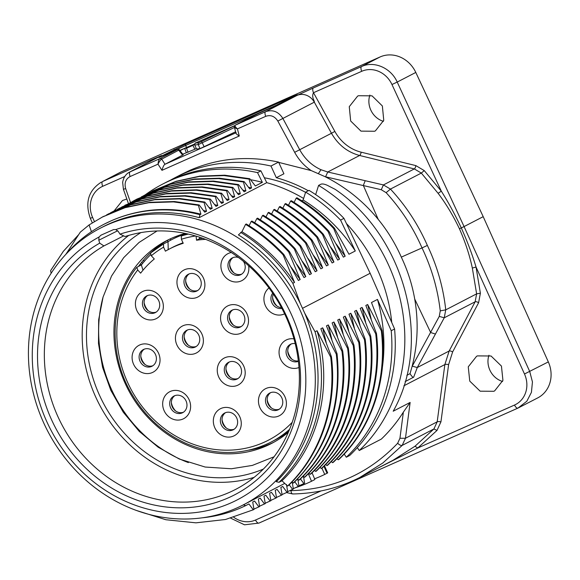<?xml version="1.0" encoding="UTF-8"?>
<svg xmlns="http://www.w3.org/2000/svg" width="580" height="580" viewBox="0 0 580 580"><rect width="100%" height="100%" fill="white"/><g stroke="black" fill="none" stroke-linecap="round" stroke-linejoin="round"><path stroke-width="0.87" d="M138.453 266.459A114.173 102.616 62.6 0 1 140.396 263.885L141.375 264.944L136.873 267.279L137.699 269.983L140.628 273.158A105.502 94.823 62.6 0 1 154.287 258.985L151.315 255.765L150.495 253.061A112.788 101.369 62.6 0 1 163.437 243.977L150.495 253.061M140.396 263.885A114.173 102.616 62.6 0 1 154.055 249.719A114.173 102.616 62.6 0 1 167.41 240.345L168.019 241.664L163.495 243.941L163.575 247.167L165.409 251.183A105.502 94.823 62.6 0 1 169.462 248.943A105.502 94.823 62.6 0 1 183.229 243.274L181.388 239.257L181.308 236.031A112.788 101.369 62.6 0 1 188.311 234.081M196.076 236.125L196.533 240.229A105.502 94.823 62.6 0 1 205.617 239.366M293.98 338.88A15.174 13.637 -117.4 0 0 286.708 339.771A15.174 13.637 -117.4 0 0 280.553 359.1A15.174 13.637 -117.4 0 0 298.983 367.51M268.997 287.97A15.174 13.637 -117.4 0 0 265.423 305.754A15.174 13.637 -117.4 0 0 284.207 314.012A15.174 13.637 -117.4 0 0 284.613 313.824M231.311 252.503A15.174 13.637 -117.4 0 0 228.571 253.351A15.174 13.637 -117.4 0 0 222.415 272.687A15.174 13.637 -117.4 0 0 241.2 280.945A15.174 13.637 -117.4 0 0 248.631 265.749M203.399 277.965A15.174 13.637 -117.4 0 0 184.614 269.707A15.174 13.637 -117.4 0 0 178.459 289.036A15.174 13.637 -117.4 0 0 197.243 297.293A15.174 13.637 -117.4 0 0 203.399 277.965M247.015 313.925A15.174 13.637 -117.4 0 0 228.23 305.667A15.174 13.637 -117.4 0 0 222.075 324.996A15.174 13.637 -117.4 0 0 240.86 333.254A15.174 13.637 -117.4 0 0 247.015 313.925M243.694 365.98A15.174 13.637 -117.4 0 0 224.91 357.722A15.174 13.637 -117.4 0 0 218.754 377.051A15.174 13.637 -117.4 0 0 237.539 385.309A15.174 13.637 -117.4 0 0 243.694 365.98M259.963 407.762A15.174 13.637 -117.4 0 0 278.748 416.02A15.174 13.637 -117.4 0 0 284.903 396.684A15.174 13.637 -117.4 0 0 266.118 388.426A15.174 13.637 -117.4 0 0 259.963 407.762M214.832 427.793A15.174 13.637 -117.4 0 0 233.617 436.051A15.174 13.637 -117.4 0 0 239.772 416.723A15.174 13.637 -117.4 0 0 220.987 408.465A15.174 13.637 -117.4 0 0 214.832 427.793M164.169 410.771A15.174 13.637 -117.4 0 0 182.954 419.028A15.174 13.637 -117.4 0 0 189.109 399.7A15.174 13.637 -117.4 0 0 170.324 391.442A15.174 13.637 -117.4 0 0 164.169 410.771M176.944 345.035A15.174 13.637 -117.4 0 0 195.728 353.293A15.174 13.637 -117.4 0 0 201.883 333.964A15.174 13.637 -117.4 0 0 183.099 325.706A15.174 13.637 -117.4 0 0 176.944 345.035M161.849 299.57A15.174 13.637 -117.4 0 0 143.064 291.312A15.174 13.637 -117.4 0 0 136.909 310.648A15.174 13.637 -117.4 0 0 155.694 318.906A15.174 13.637 -117.4 0 0 161.849 299.57M133.596 364.276A15.174 13.637 -117.4 0 0 152.381 372.534A15.174 13.637 -117.4 0 0 158.536 353.205A15.174 13.637 -117.4 0 0 139.751 344.948A15.174 13.637 -117.4 0 0 133.596 364.276M136.873 267.279L136.699 267.423C110.309 300.273 107.88 352.546 130.834 392.377C144.101 415.563 162.371 432.521 185.651 443.25C215.267 455.923 243.709 455.547 270.969 442.127A112.723 101.319 62.6 0 1 266.031 444.498A112.723 101.319 62.6 0 1 265.93 444.541M289.587 429.338A112.723 101.319 62.6 0 1 270.969 442.127L275.471 439.792A112.723 101.319 -117.4 0 0 288.717 431.411M196.533 240.229L199.346 238.771L199.701 237.263M202.819 238.329A105.502 94.823 -117.4 0 0 199.346 238.771M167.41 240.345A114.173 102.616 62.6 0 1 168.867 239.525M170.194 238.895L170.759 240.142M185.404 233.45A112.687 101.282 -117.4 0 0 179.532 235.813A112.687 101.282 -117.4 0 0 175.566 237.691L172.731 239.112A112.723 101.319 62.6 0 1 176.704 237.235A112.723 101.319 62.6 0 1 185.832 233.755L181.308 236.031M185.288 233.421A114.173 102.616 -117.4 0 0 166.598 240.656A114.173 102.616 -117.4 0 0 125.294 383.685A114.173 102.616 -117.4 0 0 271.636 443.41A114.173 102.616 -117.4 0 0 288.325 432.317M273.869 442.214A114.173 102.616 62.6 0 1 248.921 450.174M141.643 262.327L142.68 263.313M142.992 270.222L141.375 264.944A112.723 101.319 62.6 0 1 150.568 254.772M144.123 261.587L143.528 260.094M152.293 251.242L152.736 251.22M168.222 249.726L168.019 241.664A112.723 101.319 62.6 0 1 172.731 239.112M183.019 242.824A105.502 94.823 -117.4 0 0 176.9 245.26A105.502 94.823 -117.4 0 0 172.274 247.486L169.462 248.943M186.252 233.624A112.723 101.319 -117.4 0 0 185.832 233.755L185.716 233.508M188.384 462.586A130.79 117.551 62.6 0 1 111.635 389.745A130.79 117.551 62.6 0 1 102.914 297.598M140.868 232.616A133.465 119.959 -117.4 0 0 99.731 395.756A133.465 119.959 -117.4 0 0 263.363 469.068M254.098 477.362A138.105 124.127 62.6 0 1 99.187 404.166A138.105 124.127 62.6 0 1 128.745 235.4M119.966 234.153L118.356 231.558L115.812 229.579A148.494 133.465 62.6 0 1 291.08 313.794A148.494 133.465 62.6 0 1 230.847 502.947A148.494 133.465 62.6 0 1 47.023 422.146A148.494 133.465 62.6 0 1 98.991 237.046L98.81 240.229L99.724 243.143A142.803 128.347 -117.4 0 0 54.375 425.618A142.803 128.347 -117.4 0 0 228.484 497.771A142.803 128.347 -117.4 0 0 288.855 321.523A142.803 128.347 -117.4 0 0 119.966 234.153L125.106 236.517A138.439 124.432 62.6 0 1 286.542 318.029A138.439 124.432 62.6 0 1 236.335 489.027A138.439 124.432 62.6 0 1 229.477 492.355A138.439 124.432 62.6 0 1 60.907 422.834A138.439 124.432 62.6 0 1 103.9 245.927L123.685 235.864M99.724 243.143L103.9 245.927M115.812 229.579L113.557 229.586L100.927 235.197M101.072 235.125L98.991 237.046M43.899 423.32A155.723 139.961 62.6 0 1 100.231 228.244A155.723 139.961 62.6 0 1 107.061 224.968A155.723 139.961 62.6 0 1 299.831 309.705A155.723 139.961 62.6 0 1 243.499 504.781A155.723 139.961 62.6 0 1 236.669 508.058A155.723 139.961 62.6 0 1 43.899 423.32M300.237 303.376A155.723 139.961 -117.4 0 0 238.416 234.907L241.94 231.71L245.572 224.366L246.297 223.989C260.072 232.341 272.586 242.512 283.845 254.504L283.12 254.874L294.524 282.445L292.856 283.308L300.237 303.376L304.754 313.258A155.723 139.961 -117.4 0 1 276.261 481.69L279.031 482.299L281.974 480.776C319.225 445.418 333.348 385.221 317.035 330.738L330.709 357.128L331.426 356.751L320.849 328.766L322.654 327.83L336.284 354.155L337.045 353.756L326.475 325.851L328.265 324.923L341.997 351.364L342.707 351.001L332.115 322.93L333.906 322.001L347.645 348.515L348.348 348.101L337.719 320.022L339.517 319.094L353.263 345.586L353.981 345.216L343.36 317.101L345.151 316.173L358.774 342.425C364.965 391.457 348.377 440.322 315.68 471.438L314.483 470.322M303.623 198.469A155.723 139.961 -117.4 0 0 266.757 182.664L260.906 170.868A166.199 149.379 -117.4 0 0 173.014 179.017A166.199 149.379 -117.4 0 0 165.728 182.512L162.356 184.259A166.199 149.379 62.6 0 1 169.643 180.764A166.199 149.379 62.6 0 1 257.527 172.615L262.356 182.345L255.36 185.97L249.777 178.72L249.052 179.097L251.539 187.949L249.748 188.877L244.137 181.598L243.404 181.982L245.898 190.871L244.1 191.799L238.554 184.592L237.822 184.969L240.294 193.778L238.496 194.706L232.892 187.434L232.16 187.819L234.654 196.7L232.856 197.628L227.302 190.421L226.57 190.798L229.035 199.607L227.237 200.542L221.618 193.242L220.9 193.611L223.409 202.521L221.611 203.457L216.05 196.243L215.311 196.62L217.775 205.443L215.977 206.371L210.366 199.085L209.67 199.455L212.164 208.343L210.366 209.279L204.798 202.043L204.037 202.435L206.524 211.272L204.733 212.193L199.143 204.943L198.418 205.32L200.905 214.18L199.919 214.694L199.186 217.667L266.757 182.664M199.186 217.667A155.723 139.961 -117.4 0 0 109.801 223.546A155.723 139.961 -117.4 0 0 102.979 226.823L100.231 228.244M358.774 342.425L359.578 342.265L348.979 314.193L350.784 313.258L364.457 339.655L365.19 339.271L354.598 311.279L356.395 310.351L370.018 336.596L370.75 336.219L360.238 308.357L362.036 307.429L375.724 333.855L376.456 333.471L365.849 305.45L367.647 304.522L381.336 330.897L382.082 330.586L371.49 302.528L377.486 299.425L391.224 330.723L394.596 328.976L370.149 273.274L302.644 308.248M282.844 208.213L284.961 203.935C298.367 211.975 310.865 222.111 322.451 234.349L333.913 262.037L332.123 262.965L317.594 236.988L316.854 237.372L328.273 264.958L326.482 265.887L312.004 239.997L311.279 240.374L322.661 267.873L320.856 268.808L306.276 242.701L305.551 243.071L317.043 270.78L315.244 271.715L300.73 245.789L300.012 246.159L311.402 273.702L309.604 274.637L295.06 248.61L294.343 248.98L305.79 276.609L303.985 277.544L289.478 251.561L288.724 251.952L300.157 279.531L298.374 280.452L283.845 254.504M322.451 234.349L323.256 234.168C312.025 222.075 299.505 211.874 285.693 203.558L284.961 203.935M370.149 273.274L343.954 218.348L340.576 220.103L355.293 250.966L348.979 254.236L334.442 228.201L333.71 228.585L345.165 256.208L343.375 257.143L328.831 231.144L328.099 231.529L339.525 259.137L337.734 260.065L323.256 234.168M304.754 313.258L315.041 331.774L317.035 330.738M343.954 218.348A166.199 149.379 -117.4 0 0 309.024 190.37L305.645 192.125A166.199 149.379 62.6 0 1 340.576 220.103M308.35 473.759L311.511 481.269L314.882 479.522L312.047 472.772M391.224 330.723A166.199 149.379 62.6 0 1 346.311 457.236L349.682 455.488A166.199 149.379 -117.4 0 0 394.596 328.976M301.716 200.745L303.137 200.006L305.645 192.125M334.442 228.201C323.292 216.21 310.786 206.06 296.924 197.765L296.199 198.143L294.089 202.42M328.831 231.144C317.601 219.211 305.087 209.061 291.29 200.694L290.573 201.064L288.492 205.276M317.594 236.988C306.421 225.091 293.908 214.919 280.053 206.48L279.328 206.886C293.052 215.224 305.566 225.381 316.854 237.372M277.247 211.106L279.328 206.886M271.585 214.063L273.709 209.771L274.442 209.387C288.122 217.609 300.643 227.81 312.004 239.997M306.276 242.701C295.046 230.731 282.547 220.618 268.786 212.352L268.09 212.686C281.858 220.973 294.35 231.101 305.551 243.071M265.988 216.942L268.09 212.686M260.355 219.863L262.457 215.6L263.182 215.224C276.79 223.38 289.304 233.566 300.73 245.789M295.06 248.61C283.975 236.763 271.469 226.599 257.563 218.131L256.817 218.551C270.476 226.838 282.982 236.981 294.343 248.98M254.721 222.785L256.817 218.551M249.103 225.721L251.205 221.444L251.916 221.074C265.742 229.361 278.262 239.525 289.478 251.561M355.293 250.966A157.528 141.585 -117.4 0 0 303.137 200.006M333.71 228.585C322.552 216.587 310.046 206.444 296.199 198.143M345.165 256.208L336.168 243.933M328.099 231.529C316.861 219.588 304.355 209.438 290.573 201.064M339.525 259.137L330.506 246.819M333.913 262.037L324.894 249.726M328.273 264.958L319.254 252.648M311.279 240.374C299.933 228.179 287.404 217.979 273.709 209.771M322.661 267.873L313.599 255.505M317.043 270.78L307.994 258.448M262.457 215.6C276.109 223.742 288.623 233.929 300.012 246.159M311.402 273.702L302.339 261.326M305.79 276.609L296.771 264.299M251.205 221.444C265.046 229.724 277.552 239.888 288.724 251.952M300.157 279.531L291.167 267.264M283.12 254.874C271.861 242.897 259.34 232.725 245.572 224.366M294.524 282.445C280.539 261.551 263.008 244.637 241.94 231.71M240.693 232.355A157.528 141.585 62.6 0 1 292.856 283.308M260.906 170.868L257.527 172.615M65.83 254.374A157.528 141.585 62.6 0 1 103.9 224.308A157.528 141.585 62.6 0 1 110.809 220.994A157.528 141.585 62.6 0 1 199.919 214.694M51.142 273.289L50.59 270.664L63.322 251.35L78.641 234.661M145.319 194.771A166.199 149.379 62.6 0 1 162.356 184.259M262.356 182.345A157.528 141.585 -117.4 0 0 250.553 179.72M153.185 190.711L175.994 181.308L199.933 176.117L224.743 175.203L249.777 178.72M249.052 179.097L224.018 175.581L199.223 176.494L175.283 181.678L151.779 191.444M248.436 187.173L251.539 187.949M148.168 193.256L170.991 183.954L194.88 178.995L219.523 178.219L244.137 181.598M243.404 181.982L218.776 178.596L194.112 179.379L170.23 184.338L147.806 193.444L143.644 195.699M242.788 190.088L245.898 190.871M237.822 184.969L212.911 181.453L188.362 182.229L164.502 187.333L142.6 196.229L165.133 186.985L188.95 181.866L213.527 181.069L238.554 184.592M141.868 196.613L141.281 196.917M237.184 192.995L240.294 193.778M136.945 199.078L159.768 189.769L183.606 184.824L208.213 184.049L232.892 187.434M232.16 187.819L207.473 184.425L182.845 185.201L159.007 190.153L136.59 199.266L132.516 201.463M231.543 195.917L234.654 196.7M226.57 190.798L201.543 187.268L177.001 188.072L153.2 193.183L130.601 202.449L153.896 192.806L177.676 187.702L202.253 186.898L227.302 190.421M130.601 202.449L129.855 202.833M225.924 198.831L229.035 199.607M221.618 193.242L196.823 189.812L171.941 190.711L147.827 195.866L125.287 205.102M121.641 207.045L147.182 196.221L171.288 191.088L196.127 190.204L220.9 193.611M220.298 201.746L223.409 202.521M216.05 196.243L191.219 192.734L166.714 193.495L142.774 198.599L119.284 208.3M117.595 209.141L141.832 198.991L165.815 193.908L190.537 193.118L215.311 196.62M214.665 204.66L217.775 205.443M210.366 199.085L185.404 195.67L160.617 196.533L136.887 201.543L114.064 210.931M110.388 212.904L114.057 210.931L136.22 201.898L159.899 196.917L184.65 196.069L209.67 199.455M209.061 207.567L212.164 208.343M204.798 202.043L180.126 198.541L155.527 199.346L131.363 204.501L108.069 214.093M106.56 214.883L130.565 204.899L154.744 199.723L179.358 198.911L204.037 202.435M203.428 210.496L206.524 211.272M104.175 224.17L111.222 220.777C139.606 208.43 169.498 206.233 200.905 214.18M102.037 217.181L126.063 207.227L149.821 202.289L174.428 201.536L199.143 204.943M65.852 254.352L80.308 232.145L89.11 224.91L102.834 216.768L125.128 207.669L148.9 202.688L173.5 201.905L198.418 205.32M89.11 224.91L91.422 231.71M243.245 504.861L245.702 505.615A157.528 141.585 62.6 0 1 241.925 507.37A157.528 141.585 62.6 0 1 202.311 517.809M300.418 478.928L303.898 483.589L304.623 483.212L303.376 475.738M294.799 481.821L298.236 486.432L298.968 486.047L297.736 478.659M289.195 484.771L292.625 489.382L293.357 489.005L292.117 481.574M270.86 500.707L270.106 500.997L270.86 500.707L269.613 493.232L271.404 492.304L275.746 498.133L276.493 497.749L275.254 490.31L277.044 489.382L281.387 495.211L282.105 494.841L280.865 487.403L282.677 486.468L287.027 492.304L287.709 491.869L286.484 484.488M265.248 503.614L264.48 503.94L265.248 503.614L264.001 496.139L265.792 495.211L270.106 500.997L265.183 503.23M253.975 509.458L253.271 509.791L253.975 509.458L252.728 501.975L254.54 501.04L258.89 506.884L259.608 506.514L258.368 499.054L260.152 498.133L264.48 503.94L259.557 506.188M245.702 505.615L248.921 503.947L253.271 509.791L225.497 519.499L195.968 522.834L165.865 519.738L136.38 510.451M311.511 481.269A166.199 149.379 62.6 0 1 307.973 482.908A166.199 149.379 62.6 0 1 295.452 487.729M298.932 485.837L303.898 483.589M293.306 488.679L298.236 486.432M287.673 491.615L292.625 489.382M287.027 492.304L282.061 494.566M276.442 497.444L281.387 495.211M270.802 500.395L275.746 498.133M258.89 506.884L253.924 509.124M331.426 356.751C337.517 405.558 320.907 454.705 288.289 485.641L287.557 486.025L281.974 480.776M336.284 354.155C342.142 403.586 326.562 450.849 293.168 483.082L291.994 481.973M293.168 483.082L293.886 482.712C327.751 448.724 342.135 405.739 337.045 353.756M341.997 351.364C348.051 399.526 331.274 449.986 298.801 480.175L297.576 479.022M298.801 480.175L299.519 479.798C331.905 449.834 348.899 398.786 342.707 351.001M348.348 348.101C354.518 396.662 337.799 445.571 305.167 476.912L304.442 477.282L303.217 476.129M353.263 345.586C359.078 393.726 342.722 444.048 310.068 474.353L308.864 473.222M310.068 474.353L310.786 473.998C343.585 443.678 359.839 393.32 353.981 345.216M315.68 471.438L316.404 471.061C349.341 439.009 365.429 392.421 359.578 342.265M365.19 339.271C371.243 388.071 354.685 437.226 322.038 468.154L321.305 468.531L320.08 467.378M370.75 336.219C376.811 385.867 360.695 433.253 327.656 465.233L326.931 465.61L325.735 464.486M375.724 333.855C381.712 382.633 365.204 431.81 332.558 462.702L331.332 461.549M332.558 462.702L333.282 462.325C365.915 431.447 382.452 382.3 376.456 333.471M381.336 330.897C387.085 380.154 371.439 428.265 338.198 459.795L336.987 458.649M338.198 459.795L338.901 459.418C371.715 428.461 387.991 379.458 382.082 330.586M346.311 457.236L344.194 454.046M315.041 331.774A157.528 141.585 62.6 0 1 279.031 482.299M330.709 357.128C336.77 405.949 320.196 455.075 287.557 486.025M326.199 342.49L322.654 327.83M331.818 339.496L328.265 324.923M337.444 336.596L333.906 322.001M347.645 348.515C353.959 396.184 336.61 446.897 304.442 477.282M343.063 333.674L339.517 319.094M348.711 330.796L345.151 316.173M354.351 327.976L350.784 313.258M364.457 339.655C370.511 388.448 353.938 437.61 321.305 468.531M359.97 325.039L356.395 310.351M326.931 465.61C359.962 433.644 376.087 386.193 370.018 336.596M365.596 322.11L362.036 307.429M371.2 319.145L367.647 304.522M382.329 367.72A157.528 141.585 -117.4 0 0 377.486 299.425M391.747 322.487A152.83 137.366 -117.4 0 0 346.419 223.525M305.58 192.321A152.83 137.366 -117.4 0 0 264.328 177.77M170.563 180.133A166.199 149.379 62.6 0 1 175.291 177.56A166.199 149.379 62.6 0 1 182.577 174.058A166.199 149.379 62.6 0 1 270.983 166.032L276.334 177.712A155.723 139.961 62.6 0 1 308.321 190.74M315.658 194.612L318.587 185.419A166.199 149.379 62.6 0 1 359.245 450.529L357.316 447.622M314.585 478.819A166.199 149.379 62.6 0 0 320.907 476.202A166.199 149.379 62.6 0 0 324.742 474.425L321.907 468.227M276.334 177.712L283.924 173.775L278.581 162.096L270.983 166.032M405.159 381.589L413.663 377.181C413.047 377.696 411.836 376.522 410.024 373.665L406.812 375.333M410.024 373.665L412.068 366.538C417.781 344.339 418.659 321.835 414.707 299.026C412.191 284.584 407.726 270.621 401.309 257.129C395.277 243.433 387.599 230.869 378.269 219.45C363.537 201.441 345.825 187.188 325.141 176.697L381.263 189.725L386.12 192.661C401.055 208.96 413.025 227.374 422.022 247.914L401.309 257.129M130.558 202.587L125.671 188.616C124.2 182.99 125.693 178.966 130.137 176.53L158.014 164.162L161.972 170.324A4348.398 101.166 -24.6 0 0 239.279 136.003L237.423 128.905L265.742 116.334C270.635 114.622 274.666 116.203 277.834 121.06L294.654 152.33C298.888 160.036 304.442 166.134 311.315 170.629L325.141 176.697M311.315 170.629L278.712 162.378M324.742 474.425L327.685 472.881L324.481 465.762M359.245 450.529L381.336 439.089C389.825 430.976 397.162 421.986 403.361 412.134L399.946 438.27L405.463 438.255L410.132 402.44L403.361 412.134M289.949 490.622L290.913 490.658C291.276 493.087 291.972 494.153 292.994 493.87M399.946 438.27L397.655 443.272C368.706 473.664 333.123 489.455 290.913 490.658M318.587 185.419L320.841 184.251C322.204 183.672 324.351 184.012 327.287 185.288L335.204 189.37C405.355 236.843 432.702 341.453 393.197 411.22L410.132 402.44M413.663 377.181L417.274 367.539L449.145 351.023L444.86 364.566L403.883 385.794M325.568 176.806L327.743 171.999L320.994 169.722C311.859 165.568 304.761 158.898 299.7 149.72L331.455 133.269C338.118 144.84 347.507 152.243 359.622 155.483L327.743 171.999L383.416 184.933L390.441 189.08C405.783 205.588 418.086 224.366 427.358 245.42L422.022 247.914C431.672 268.112 437.748 289.101 440.249 310.88L439.263 316.404L412.068 366.538M126.831 199.02L122.46 200.52L114.173 210.866M286.484 492.565L292.654 493.957C316.484 493.544 338.858 488.063 359.774 477.5L382.8 463.021L402.179 445.397L405.463 438.255L437.189 421.82L433.912 428.961L414.968 446.259L417.76 447.999L376.456 468.858M448.615 364.602A2.893 0.797 7.6 0 0 444.86 364.566L437.189 421.82A2.893 0.797 -172.4 0 1 440.938 421.856L448.615 364.602L452.617 351.966A2.893 1.087 27.8 0 0 449.145 351.023L475.143 301.781L444.244 317.789L445.737 309.858C443.33 287.579 437.204 266.097 427.358 245.42M412.264 366.168L417.274 367.539L444.244 317.789L439.263 316.404M386.12 192.661L390.441 189.08L421.326 173.079L438.117 193.329C446.034 203.761 453.147 215.586 459.447 228.795C465.334 242.208 469.633 255.294 472.337 268.076L476.622 293.857L445.737 309.858L440.249 310.88M459.447 228.795L464.072 226.57L397.213 82.07L391.964 84.52A24.57 22.084 63.8 0 0 361.717 71.304L313.505 92.713C311.119 97.259 314.94 101.268 314.309 102.167A14.449 12.992 -117.4 0 0 296.982 95.432L313.403 87.928A4.336 1.899 66.1 0 0 313.505 92.713L334.856 131.428L331.455 133.269L314.309 102.167L277.834 121.06M265.742 116.334C264.777 113.919 264.726 112.375 265.589 111.694C272.658 109.308 278.422 111.563 282.88 118.45L299.7 149.72L294.654 152.33M129.354 172.209L160.943 155.846A14.449 12.992 -117.4 0 1 161.573 155.541L150.844 160.102A4.336 1.899 -113.9 0 0 150.191 161.421M121.126 171.919L102.624 181.504L119.857 172.528A28.906 25.977 -117.4 0 1 121.126 171.919L380.117 56.942A28.906 25.977 -117.4 0 1 415.795 72.442L397.213 82.07C391.072 67.99 374.071 60.567 361.615 66.526L380.117 56.942M128.412 203.529L123.417 189.268L122.656 182.338C123.547 177.386 125.853 173.971 129.579 172.093L159.978 158.594L161.624 159.174C160.522 159.819 159.319 161.479 158.014 164.162C158.318 161.081 158.978 159.225 159.978 158.594L177.139 149.705L159.384 157.144L185.774 144.065L292.661 96.613L296.858 95.026L282.235 102.609L252.488 116.254L235.328 125.142C234.537 125.671 235.241 126.926 237.423 128.905C234.82 127.948 233.892 127.23 234.639 126.759M397.213 458.019L393.059 460.259L414.968 446.259M493.783 391.29L494.638 390.884L502.933 380.364L501.446 366.082L491.042 355.997L477.412 355.895L476.557 356.301L468.263 366.821L469.757 381.111L480.16 391.188L493.783 391.29M438.117 193.329L441.3 191.154C448.217 202.029 454.879 214.281 461.296 227.896C467.48 241.824 472.396 254.867 476.035 267.025L524.487 373.991A24.57 22.076 61.5 0 1 514.518 405.043L417.76 447.999L437.001 430.425L440.938 421.856M374.571 131.254L375.427 130.848L383.757 120.306L382.365 105.973L372.048 95.845L358.462 95.722L357.606 96.128L349.269 106.669L350.668 121.002L360.977 131.131L374.571 131.254M233.791 517.316A24.57 22.076 61.5 0 0 255.526 520.028A4.336 1.899 66.1 0 0 258.955 523.08L517.947 408.102A4.336 1.899 -113.9 0 0 517.991 408.081L537.761 397.887A28.906 25.977 -117.4 0 0 548.325 361.906L483.205 216.666L415.795 72.442M383.445 121.336A19.51 17.538 62.6 0 1 369.895 95.062M502.599 381.459A19.51 17.538 62.6 0 1 488.954 355.243M514.518 405.043A4.336 1.899 -113.9 0 0 517.947 408.102L526.821 401.266L531.425 392.341L532.447 381.945L529.736 371.534L464.072 226.57L483.205 216.666M161.624 159.174L161.697 159.137A1.443 1.298 62.6 0 0 160.029 158.572M179.387 149.836L183.244 154.773L164.995 164.278L161.697 159.137L179.387 149.836C178.357 148.951 176.791 149.219 174.696 150.626A1.443 0.631 -113.9 0 1 174.696 150.626L163.603 155.549A1.443 0.631 66.1 0 0 163.589 155.556L158.92 157.535M235.966 133.204L234.385 127.172L235.262 125.178L265.589 111.694L296.982 95.432M239.279 136.003C236.444 134.27 235.415 133.161 236.183 132.675L164.923 164.314C163.901 164.909 162.915 166.917 161.972 170.324M196.286 148.531L194.865 149.263L192.893 145.384L194.626 144.493M194.865 149.263L182.787 154.2M234.465 127.477L198.28 144.623L194.749 144.993L196.489 148.987L200.02 148.618L235.589 131.776M188.043 152.293L186.564 148.197L192.893 145.384M186.216 152.424L184.657 148.328L186.564 148.197M180.068 150.706L184.657 148.328M194.677 144.014L179.822 150.387M278.581 162.096C247.326 155.418 217.58 158.238 189.326 170.563L181.533 174.326M295.198 343.585A9.396 8.446 -117.4 0 0 290.805 344.15A9.396 8.446 -117.4 0 0 290.392 344.346A9.396 8.446 -117.4 0 0 286.991 356.12A9.396 8.446 -117.4 0 0 298.388 361.325M298.337 360.927A9.396 8.446 62.6 0 1 288.68 355.243A9.396 8.446 62.6 0 1 291.262 343.962M292.03 359.325A15.232 13.688 62.6 0 1 288.949 354.75A15.232 13.688 62.6 0 1 287.745 351.052M272.702 293.146A9.396 8.446 -117.4 0 0 271.861 302.767A9.396 8.446 -117.4 0 0 281.887 308.393M281.496 307.654A9.396 8.446 62.6 0 1 273.55 301.897A9.396 8.446 62.6 0 1 273.332 294.075M276.899 305.979A15.232 13.688 62.6 0 1 273.811 301.404A15.232 13.688 62.6 0 1 272.614 297.707M238.532 257.527A9.396 8.446 -117.4 0 0 232.66 257.738A9.396 8.446 -117.4 0 0 232.254 257.933A9.396 8.446 -117.4 0 0 228.854 269.7A9.396 8.446 -117.4 0 0 240.482 274.811A9.396 8.446 -117.4 0 0 240.896 274.615A9.396 8.446 -117.4 0 0 244.289 262.849A9.396 8.446 -117.4 0 0 243.44 261.341M241.708 274.123A9.396 8.446 62.6 0 1 230.543 268.83A9.396 8.446 62.6 0 1 233.124 257.549M233.892 272.904A15.232 13.688 62.6 0 1 230.804 268.337A15.232 13.688 62.6 0 1 229.607 264.639M200.332 279.197A9.396 8.446 -117.4 0 0 188.703 274.086A9.396 8.446 -117.4 0 0 188.297 274.289A9.396 8.446 -117.4 0 0 184.897 286.056A9.396 8.446 -117.4 0 0 196.526 291.167A9.396 8.446 -117.4 0 0 196.939 290.971A9.396 8.446 -117.4 0 0 200.332 279.197M197.751 290.478A9.396 8.446 62.6 0 1 186.586 285.179A9.396 8.446 62.6 0 1 189.167 273.905M189.936 289.26A15.232 13.688 62.6 0 1 186.847 284.686A15.232 13.688 62.6 0 1 185.651 280.988M243.948 315.157A9.396 8.446 -117.4 0 0 232.319 310.046A9.396 8.446 -117.4 0 0 231.906 310.249A9.396 8.446 -117.4 0 0 228.513 322.016A9.396 8.446 -117.4 0 0 240.142 327.127A9.396 8.446 -117.4 0 0 240.555 326.931A9.396 8.446 -117.4 0 0 243.948 315.157M241.367 326.438A9.396 8.446 62.6 0 1 230.202 321.139A9.396 8.446 62.6 0 1 232.783 309.865M233.551 325.22A15.232 13.688 62.6 0 1 230.463 320.646A15.232 13.688 62.6 0 1 229.267 316.948M240.635 367.212A9.396 8.446 -117.4 0 0 229.006 362.101A9.396 8.446 -117.4 0 0 228.593 362.304A9.396 8.446 -117.4 0 0 225.192 374.071A9.396 8.446 -117.4 0 0 236.821 379.182A9.396 8.446 -117.4 0 0 237.235 378.986A9.396 8.446 -117.4 0 0 240.635 367.212M238.046 378.493A9.396 8.446 62.6 0 1 226.881 373.194A9.396 8.446 62.6 0 1 229.463 361.92M230.231 377.275A15.232 13.688 62.6 0 1 227.143 372.701A15.232 13.688 62.6 0 1 225.946 369.003M266.401 404.775A9.396 8.446 -117.4 0 0 278.03 409.886A9.396 8.446 -117.4 0 0 278.443 409.69A9.396 8.446 -117.4 0 0 281.844 397.923A9.396 8.446 -117.4 0 0 270.215 392.812A9.396 8.446 -117.4 0 0 269.801 393.008A9.396 8.446 -117.4 0 0 266.401 404.775M279.255 409.197A9.396 8.446 62.6 0 1 268.09 403.905A9.396 8.446 62.6 0 1 270.671 392.624M271.44 407.979A15.232 13.688 62.6 0 1 268.351 403.412A15.232 13.688 62.6 0 1 267.155 399.714M221.27 424.814A9.396 8.446 -117.4 0 0 232.899 429.925A9.396 8.446 -117.4 0 0 233.312 429.722A9.396 8.446 -117.4 0 0 236.713 417.955A9.396 8.446 -117.4 0 0 225.083 412.844A9.396 8.446 -117.4 0 0 224.67 413.04A9.396 8.446 -117.4 0 0 221.27 424.814M234.131 429.236A9.396 8.446 62.6 0 1 222.959 423.936A9.396 8.446 62.6 0 1 225.54 412.655M226.309 428.018A15.232 13.688 62.6 0 1 223.227 423.443A15.232 13.688 62.6 0 1 222.024 419.746M170.607 407.784A9.396 8.446 -117.4 0 0 182.236 412.895A9.396 8.446 -117.4 0 0 182.649 412.699A9.396 8.446 -117.4 0 0 186.049 400.932A9.396 8.446 -117.4 0 0 174.421 395.821A9.396 8.446 -117.4 0 0 174.007 396.017A9.396 8.446 -117.4 0 0 170.607 407.784M183.461 412.213A9.396 8.446 62.6 0 1 172.296 406.913A9.396 8.446 62.6 0 1 174.877 395.632M175.646 410.995A15.232 13.688 62.6 0 1 172.557 406.421A15.232 13.688 62.6 0 1 171.361 402.723M183.381 342.048A9.396 8.446 -117.4 0 0 195.011 347.159A9.396 8.446 -117.4 0 0 195.424 346.963A9.396 8.446 -117.4 0 0 198.817 335.196A9.396 8.446 -117.4 0 0 187.188 330.085A9.396 8.446 -117.4 0 0 186.782 330.281A9.396 8.446 -117.4 0 0 183.381 342.048M196.236 346.47A9.396 8.446 62.6 0 1 185.071 341.178A9.396 8.446 62.6 0 1 187.652 329.897M188.42 345.26A15.232 13.688 62.6 0 1 185.332 340.685A15.232 13.688 62.6 0 1 184.135 336.987M158.782 300.81A9.396 8.446 -117.4 0 0 147.153 295.699A9.396 8.446 -117.4 0 0 146.74 295.894A9.396 8.446 -117.4 0 0 143.347 307.661A9.396 8.446 -117.4 0 0 154.976 312.772A9.396 8.446 -117.4 0 0 155.382 312.576A9.396 8.446 -117.4 0 0 158.782 300.81M156.201 312.083A9.396 8.446 62.6 0 1 145.029 306.791A9.396 8.446 62.6 0 1 147.617 295.51M148.386 310.865A15.232 13.688 62.6 0 1 145.297 306.298A15.232 13.688 62.6 0 1 144.101 302.601M140.034 361.296A9.396 8.446 -117.4 0 0 151.663 366.408A9.396 8.446 -117.4 0 0 152.076 366.205A9.396 8.446 -117.4 0 0 155.469 354.438A9.396 8.446 -117.4 0 0 143.84 349.327A9.396 8.446 -117.4 0 0 143.434 349.522A9.396 8.446 -117.4 0 0 140.034 361.296M152.888 365.719A9.396 8.446 62.6 0 1 141.723 360.419A9.396 8.446 62.6 0 1 144.304 349.138M145.072 364.501A15.232 13.688 62.6 0 1 141.984 359.926A15.232 13.688 62.6 0 1 140.788 356.229M292.211 422.312A109.837 98.723 62.6 0 1 152.765 418.506A109.837 98.723 62.6 0 1 137.699 269.983M151.315 255.765A109.896 98.774 62.6 0 1 163.575 247.167M181.388 239.257A109.896 98.774 62.6 0 1 195.561 235.973M98.81 240.229L117.718 230.731M323.93 466.313L327.04 473.236M414.707 299.026L430.664 332.529L435.37 334.036M365.197 180.764L363.319 185.44L378.269 219.45M391.964 84.52L441.3 191.154L424.248 170.593L421.326 173.079L414.316 168.918A2.893 1.008 103.8 0 0 415.831 165.604L361.137 152.17A2.893 1.008 -76.2 0 1 359.622 155.483L414.316 168.918L383.416 184.933L381.263 189.725M320.994 169.722L318.427 173.507M123.417 189.268L125.671 188.616M94.402 221.509L92.59 217.427A24.57 22.084 63.8 0 1 102.725 186.289L124.743 176.508M397.655 443.272C399.511 445.012 401.019 445.715 402.179 445.397L433.912 428.961L437.001 430.425M415.831 165.604L424.248 170.593M361.137 152.17A40.469 36.38 63.8 0 1 334.856 131.428M161.573 155.541L130.174 171.81C129.231 172.528 129.217 174.101 130.137 176.53M102.725 186.289A4.336 1.899 66.1 0 1 102.624 181.504L150.844 160.102M313.403 87.928L361.615 66.526A4.336 1.899 -113.9 0 0 361.717 71.304M92.59 217.427L90.328 218.348L92.307 222.807M452.617 351.966L478.609 302.724A2.893 1.087 27.8 0 0 475.143 301.781L476.622 293.857L480.385 293.212L478.609 302.724M480.385 293.212L476.035 267.025L472.337 268.076M524.487 373.991L548.325 361.906M230.724 518.194L244.492 524.806L258.955 523.08A4.336 1.899 66.1 0 0 258.999 523.058L517.904 408.117M255.526 520.028L321.059 490.926M182.606 155.15L178.807 150.271A1.443 1.298 -117.4 0 0 177.139 149.705M185.774 144.065A1.443 0.631 66.1 0 0 185.716 145.435L174.899 150.539M175.711 150.184L175.675 150.133A1.443 1.298 -117.4 0 0 174.007 149.567M282.431 102.5L185.716 145.435L186.376 147.24M292.443 97.317A1.443 0.631 -113.9 0 1 292.661 96.613M270.469 108.105A1.443 0.631 -113.9 0 1 270.49 108.097A1.443 0.631 -113.9 0 1 270.505 108.097L259.398 113.028A1.443 0.631 66.1 0 0 259.398 113.028A1.443 0.631 66.1 0 0 259.376 113.035M259.398 113.028L235.313 125.15A1.443 1.298 62.6 0 1 235.371 125.121M194.742 144.993C195.018 141.621 196.475 143.354 197.258 142.245L234.719 125.621L195.467 143.1A1.443 1.443 84 0 0 194.749 144.993L196.497 148.987M234.581 125.809L198.998 142.731L195.467 143.1M200.941 141.861A1.443 0.812 64.5 0 1 202.282 142.847L204.138 146.791M200.02 148.618L198.28 144.623A1.443 1.443 -96 0 1 198.998 142.731M274.036 456.793L252.344 465.414L231.384 468.763L205.161 467.038L179.278 459.012L158.209 447.238L139.287 431.433L123.264 412.206L110.802 390.311L102.573 367.314L98.484 343.49L98.665 319.754L103.088 296.996L111.541 276.051L123.678 257.665L139.033 242.469L157.049 230.978M284.765 483.401L243.499 504.781M153.562 190.515L152.83 190.893M148.538 193.067L147.806 193.444M137.322 198.889L136.59 199.266M125.512 204.987L124.801 205.349M108.627 213.802L107.873 214.194M104.269 224.119L103.9 224.308M102.834 216.768L103.566 216.391M265.183 503.244L270.751 500.765M260.253 505.883L265.111 503.686M253.757 509.581L253.271 509.791M101.369 182.106C88.465 190.407 84.781 202.493 90.328 218.348M393.066 460.259L360.803 476.97M297.373 94.75L270.49 108.097M175.291 177.56L181.968 174.101"/></g></svg>
